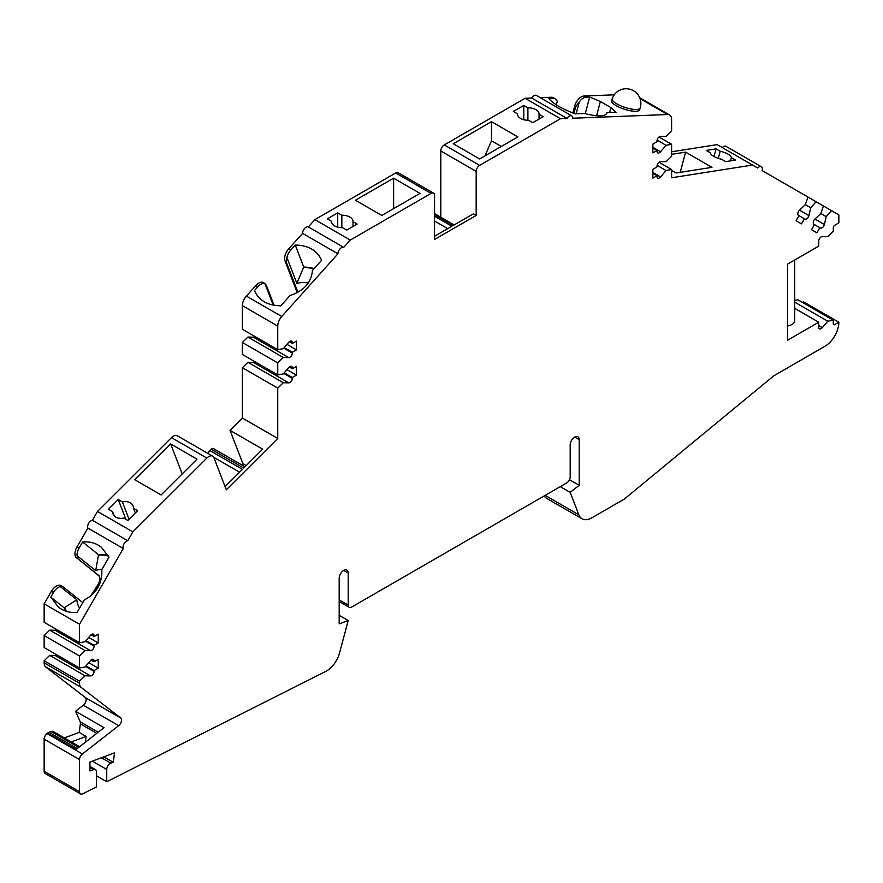 <?xml version="1.0" encoding="UTF-8"?>
<svg xmlns="http://www.w3.org/2000/svg" width="883" height="883" viewBox="0 0 883 883"><rect width="100%" height="100%" fill="white"/><g stroke="black" fill="none" stroke-linecap="round" stroke-linejoin="round"><path stroke-width="1.32" d="M612.173 98.896L611.588 100.695A14.713 4.106 18.1 0 0 616.135 105.64A14.713 4.106 18.1 0 0 630.672 110.805A14.713 4.106 18.1 0 0 639.557 109.845L640.142 108.057A14.713 14.713 0 0 0 630.738 89.492A14.713 14.713 0 0 0 612.173 98.896A14.713 4.106 18.1 0 0 620.506 105.728A14.713 4.106 18.1 0 0 636.555 109.492A14.713 4.106 18.1 0 0 640.142 108.057M544.204 495.904A19.625 11.324 120 0 0 546.676 498.354L582.063 518.785A19.625 11.324 120 0 0 591.864 517.813L624.402 499.027L773.762 375.827L824.976 346.257A19.625 11.324 120 0 0 838.85 322.229L834.689 324.624A1.965 1.137 -60 0 1 833.707 324.723A1.965 1.137 -60 0 1 833.298 323.829L833.298 320.22L827.746 321.224L822.283 327.67A3.433 1.987 -60 0 1 819.446 328.807A3.433 1.987 -60 0 1 818.729 327.229L818.729 322.229L787.515 340.242L787.515 264.149L818.729 246.125L818.729 241.114A3.433 1.987 -60 0 1 822.283 236.578L827.746 236.71L833.298 231.302L833.298 227.704A1.965 1.137 -60 0 1 834.689 225.297L838.85 222.891L838.85 214.889L831.499 210.64L826.223 216.655L824.369 224.514A3.433 1.987 -60 0 1 820.34 227.98L819.843 227.704L816.896 232.803L811.51 229.679L814.446 224.591L813.96 224.304A3.433 1.987 -60 0 1 814.943 219.072L820.826 213.543L823.398 205.96L816.047 201.721L810.771 207.737L808.916 215.595A3.433 1.987 -60 0 1 804.888 219.061L804.391 218.785L801.455 223.874L796.058 220.761L798.994 215.662L798.508 215.386A3.433 1.987 -60 0 1 799.49 210.154L805.373 204.624L807.945 197.041L762.139 170.596A4.912 2.837 120 0 0 761.367 166.755A4.912 2.837 120 0 0 757.647 168.002L752.537 165.055L671.61 177.759L671.61 169.525L666.058 170.518L660.583 176.964A3.433 1.987 -60 0 1 657.747 178.101A3.433 1.987 -60 0 1 657.04 176.523L657.04 175.728L652.879 178.123L652.879 169.315L657.04 166.909L657.04 166.114A3.433 1.987 -60 0 1 660.583 161.578L666.058 161.71L671.61 156.291L671.61 144.282L666.058 145.287L660.583 151.733A3.433 1.987 -60 0 1 657.747 152.869A3.433 1.987 -60 0 1 657.04 151.291L657.04 150.496L652.879 152.891L652.879 144.084L657.04 141.677L657.04 140.883A3.433 1.987 -60 0 1 660.583 136.346L666.058 136.479L671.61 131.059L671.61 119.481A9.812 5.662 120 0 0 669.579 114.989A9.812 5.662 120 0 0 667.603 114.536L572.791 118.223A4.912 2.837 120 0 0 571.776 115.883A4.912 2.837 120 0 0 567.018 118.443L560.473 118.708L479.657 165.364A4.901 2.837 120 0 0 476.18 171.368L476.18 215.43L434.557 239.459L434.557 195.408A4.901 2.837 120 0 0 433.542 193.156A4.901 2.837 120 0 0 431.092 193.399L350.275 240.066L343.73 247.372A4.912 2.837 120 0 0 339.966 248.918A4.912 2.837 120 0 0 337.957 253.796L281.754 316.511A9.812 5.662 120 0 0 277.748 326.081L277.748 349.679L283.3 348.686L288.774 342.24A3.433 1.987 -60 0 1 291.611 341.103A3.433 1.987 -60 0 1 292.317 342.67L292.317 343.476L296.478 341.07L296.478 349.878L292.317 352.284L292.317 353.09A3.433 1.987 -60 0 1 288.774 357.626L283.3 357.494L277.748 362.902L277.748 374.911L283.3 373.917L288.774 367.471A3.433 1.987 -60 0 1 291.611 366.335A3.433 1.987 -60 0 1 292.317 367.902L292.317 368.708L296.478 366.302L296.478 375.12L292.317 377.516L292.317 378.321A3.433 1.987 -60 0 1 288.774 382.858L283.3 382.725L277.748 388.134L277.748 438.487L226.313 489.8L213.973 457.791A7.848 4.536 120 0 0 212.682 456.191A7.848 4.536 120 0 0 206.854 458.067L132.869 531.875L127.759 540.727A4.912 2.837 120 0 0 124.039 543.773A4.912 2.837 120 0 0 123.267 548.52L79.525 624.259L79.525 642.747L85.077 641.742L90.552 635.296A3.433 1.987 -60 0 1 93.388 634.171A3.433 1.987 -60 0 1 94.095 635.738L94.095 636.544L98.256 634.137L98.256 642.945L94.095 645.352L94.095 646.146A3.433 1.987 -60 0 1 90.552 650.683L85.077 650.561L79.525 655.97L79.525 667.978L85.077 666.974L90.552 660.528A3.433 1.987 -60 0 1 93.388 659.402A3.433 1.987 -60 0 1 94.095 660.97L94.095 661.775L98.256 659.369L98.256 668.177L94.095 670.583L94.095 671.389A3.433 1.987 -60 0 1 90.552 675.925L85.077 675.793L79.525 681.201L79.525 683.254A9.812 5.662 120 0 0 80.783 687.129L120.916 718.122A4.901 2.837 -60 0 1 118.675 725.66L82.395 753.994A4.901 2.837 120 0 0 79.525 759.59L79.525 791.676A4.901 2.837 120 0 0 80.541 793.916A4.901 2.837 120 0 0 82.814 793.773L96.501 786.885L96.501 771.885A4.901 2.837 120 0 0 95.485 769.645A4.901 2.837 120 0 0 93.631 769.601L89.934 770.98L89.934 762.029L114.558 752.835L113.234 762.272L110.817 763.177A4.901 2.837 120 0 0 106.744 769.468L106.744 781.72L325.794 671.389A19.625 11.324 120 0 0 339.558 652.923L348.2 620.517L339.182 623.895L339.182 578.244A6.38 3.687 -60 0 1 341.964 571.82A6.38 3.687 -60 0 1 346.876 570.109A6.38 3.687 -60 0 1 348.2 573.034L348.2 605.065A4.901 2.837 120 0 0 349.215 607.316A4.901 2.837 120 0 0 351.666 607.074L566.72 482.913A4.901 2.837 120 0 0 570.186 476.908L570.186 444.866A6.38 3.687 -60 0 1 572.968 438.454A6.38 3.687 -60 0 1 577.879 436.743A6.38 3.687 -60 0 1 579.204 439.657L579.204 485.319L570.186 492.361L578.829 514.8A19.625 11.324 120 0 0 582.063 518.785M64.382 737.934L79.183 732.404L80.375 723.861A4.901 2.837 120 0 0 80.176 721.786L75.574 711.268L104.017 727.691L76.026 749.535L47.594 733.122L47.02 733.563A4.901 2.837 120 0 0 44.15 739.159L44.15 771.245A4.901 2.837 120 0 0 45.165 773.497L80.541 793.916M47.594 733.122A5.883 3.4 -60 0 1 49.04 732.283L51.115 731.51A5.883 3.4 -60 0 1 53.333 731.554L79.625 746.731M56.766 654.833A3.433 1.987 -60 0 1 55.165 655.495L49.702 655.363L44.15 660.771L44.15 662.835A9.812 5.662 120 0 0 45.408 666.698L85.541 697.691A4.901 2.837 -60 0 1 83.3 705.23L75.574 711.268M56.766 629.601A3.433 1.987 -60 0 1 55.165 630.263L49.702 630.131L44.15 635.539L44.15 647.548L79.525 667.978M53.477 592.493L50.784 597.151L64.183 607.846L76.832 599.778L60.254 586.533A9.812 5.662 120 0 0 53.477 592.493L51.391 591.29L44.15 603.84L44.15 622.316L79.525 642.747M51.391 591.29A9.812 5.662 -60 0 1 61.203 585.628L62.66 586.511L60.254 586.533M82.936 602.349A7.848 4.536 -60 0 1 82.34 602.239M101.39 578.63A25.508 20.751 -51.4 0 0 100.022 579.38L99.724 579.844A7.848 4.536 -60 0 1 97.803 584.899L90.419 596.312M100.022 579.38L99.525 576.08L77.638 558.597L77.086 555.738L95.695 570.617L98.543 554.712L82.627 541.996L79.084 548.144A9.812 5.662 120 0 0 77.086 555.738M77.638 558.597L98.488 575.484A7.848 4.536 -60 0 1 99.779 579.182M76.589 557.99A9.812 5.662 -60 0 1 76.998 546.941L87.881 528.089A4.912 2.837 -60 0 1 88.664 523.343A4.912 2.837 -60 0 1 92.384 520.297L97.494 511.456L132.869 531.875M212.682 456.191L177.306 435.761A7.848 4.536 120 0 0 171.479 437.637L97.494 511.456M244.988 466.798L213.322 448.52A2.947 1.7 120 0 0 211.136 449.215L209.834 450.518A2.947 1.7 120 0 0 208.476 453.763M254.988 361.765A3.433 1.987 -60 0 1 253.388 362.427L247.924 362.295L242.372 367.714L242.372 418.056L230.044 430.363L242.858 463.608L241.611 464.855M254.988 336.533A3.433 1.987 -60 0 1 253.388 337.196L247.924 337.063L242.372 342.483L242.372 354.48L277.748 374.911M297.019 292.847A7.848 4.536 -60 0 0 296.699 291.247L297.737 291.843L286.092 261.611L286.931 257.593A9.812 5.662 120 0 1 290.717 250.143L295.264 245.066C308.366 245.319 317.152 250.397 321.622 260.286L312.416 270.551C311.357 282.582 303.884 290.915 290.01 295.551L280.816 305.816C267.704 305.562 258.918 300.496 254.447 290.606L257.891 286.754L255.816 285.562L246.379 296.081A9.812 5.662 120 0 0 242.372 305.661L242.372 329.249L277.748 349.679M255.816 285.562A9.812 5.662 -60 0 1 263.653 282.626L266.313 285.22L274.039 305.286M296.699 291.247L285.043 261.015A9.812 5.662 -60 0 1 288.631 248.94L302.582 233.377A4.912 2.837 -60 0 1 304.58 228.487A4.912 2.837 -60 0 1 308.344 226.942L314.9 219.635L350.275 240.066M433.542 193.156L398.167 172.726A4.901 2.837 120 0 0 395.716 172.969L314.9 219.635M567.018 118.443L531.643 98.024L525.098 98.278L444.27 144.933A4.901 2.837 120 0 0 440.805 150.949L440.805 217.24M531.643 98.024A4.912 2.837 -60 0 1 536.389 95.452L571.776 115.883M609.612 112.516L610.926 107.594L616.058 112.262L606.864 112.627L606.787 113.267C604.811 116.644 597.372 116.722 584.458 113.499L575.252 113.852C562.151 108.951 553.365 103.874 548.895 98.631L553.442 98.455L551.356 97.251L540.264 97.682M551.356 97.251A9.812 5.662 -60 0 1 553.332 97.715L555.407 98.918A9.812 5.662 120 0 0 553.442 98.455M572.857 112.958L574.723 105.96A9.812 5.662 -60 0 1 584.171 95.982L614.259 94.812M752.537 165.055L717.151 144.624L671.61 151.777M722.261 147.571A4.912 2.837 -60 0 1 725.981 146.324L761.367 166.755M833.298 320.22L797.923 299.801L794.678 300.386M838.85 322.229L803.475 301.798L802.426 302.405M596.577 115.761L600.374 101.501L589.701 97.042L586.257 97.185A9.812 5.662 120 0 0 579.281 101.953L575.771 106.556L574.723 105.96M610.926 107.594L600.374 101.501M98.576 586.4A20.96 17.053 -51.4 0 0 92.373 594.634M101.137 579.701A24.525 19.945 -51.4 0 0 100.298 580.175L99.724 579.844M680.208 172.328L685.605 152.13L671.61 154.326M671.61 170.408L676.069 172.98L711.963 167.351L685.605 152.13M720.186 151.258L716.058 148.874L706.279 150.408L710.407 152.792A10.795 3.72 14.9 0 0 713.707 156.368A10.795 3.72 14.9 0 0 721.577 159.238L725.705 161.622L735.484 160.088L731.356 157.704A10.795 3.72 14.9 0 0 720.186 151.258L718.287 158.366M484.955 155.894L491.489 140.805L491.489 121.688L517.846 136.898L479.657 158.951L453.288 143.741L491.489 121.688M491.489 140.805L501.29 146.468M527.902 107.836L523.762 105.452L513.365 111.457L517.493 113.841A10.795 6.225 0 0 0 517.482 114.062A10.795 6.225 0 0 0 528.652 120.287L532.78 122.671L543.188 116.666L539.06 114.282A10.795 6.225 0 0 0 539.072 114.062A10.795 6.225 0 0 0 527.902 107.836L527.902 120.287M525.098 98.278L560.473 118.708M393.63 208.62L393.63 178.178L419.999 193.399L381.798 215.452L355.441 200.231L393.63 178.178M327.317 218.874L331.456 221.258A10.795 6.225 0 0 0 331.445 221.467A10.795 6.225 0 0 0 334.602 225.882A10.795 6.225 0 0 0 342.615 227.704L346.743 230.088L357.151 224.072L353.023 221.688A10.795 6.225 0 0 0 353.023 221.467A10.795 6.225 0 0 0 341.853 215.242L337.725 212.858L327.317 218.874M134.757 479.734L170.651 443.928L197.008 459.149L161.114 494.955L134.757 479.734M182.207 473.917L170.651 443.928M112.594 511.632A10.795 7.991 -21.1 0 0 112.991 513.862A10.795 7.991 -21.1 0 0 115.894 517.129A10.795 7.991 -21.1 0 0 123.752 518.078L127.88 520.462L137.66 510.705L133.532 508.321A10.795 7.991 -21.1 0 0 133.134 506.091A10.795 7.991 -21.1 0 0 122.373 501.875L118.234 499.491L108.466 509.248L112.594 511.632L114.183 515.771M585.252 113.708L589.701 97.042M129.073 519.27L122.373 501.875M135.342 513.023L133.532 508.321M341.853 227.704L341.853 215.242M353.023 226.456L353.023 221.688M539.06 119.05L539.06 114.282M730.506 160.872L731.356 157.704M247.924 362.295L283.3 382.725M242.372 367.714L277.748 388.134M284.216 372.836L292.317 377.516M286.953 369.613L296.478 375.12M289.282 366.953L292.317 368.708M242.372 342.483L277.748 362.902M247.924 337.063L283.3 357.494M284.216 347.604L292.317 352.284M286.953 344.381L296.478 349.878M289.282 341.721L292.317 343.476M337.957 253.796L302.582 233.377M273.211 305.132L264.867 283.487A9.812 5.662 120 0 0 257.891 286.754M308.31 283.024A25.508 18.874 158.9 0 0 296.831 283.3L286.931 257.593M343.73 247.372L308.344 226.942M434.557 214.624L453.288 225.441L473.409 213.829L476.18 215.43M434.557 216.225L451.908 226.247L434.557 236.258M556.334 104.867L557.228 101.534A9.812 5.662 120 0 0 555.407 98.918M573.95 113.377L575.771 106.556M576.124 113.819L579.281 101.953M606.533 113.852L606.864 112.627M45.408 666.698L80.783 687.129M44.15 660.771L79.525 681.201M49.702 655.363L85.077 675.793M85.993 665.903L94.095 670.583M88.73 662.68L98.256 668.177M91.059 660.02L94.095 661.775M44.15 635.539L79.525 655.97M49.702 630.131L85.077 650.561M85.993 640.672L94.095 645.352M88.73 637.449L98.256 642.945M91.059 634.778L94.095 636.544M44.15 603.84L79.525 624.259M50.784 597.151L58.377 607.085C63.742 611.257 69.989 613.023 77.152 612.361L84.327 599.932C96.556 593.531 102.384 583.442 101.81 569.656L108.984 557.217L101.402 547.272C96.037 543.1 89.779 541.345 82.627 541.996M123.267 548.52L87.881 528.089M82.527 602.383L62.66 586.511M102.119 569.127A25.508 20.751 -51.4 0 0 95.695 570.617M76.832 599.778A25.508 20.751 -51.4 0 0 79.558 608.199M127.759 540.727L92.384 520.297M242.858 463.608L246.169 465.518L244.922 466.765M211.136 449.215L243.741 468.045L262.648 449.182L230.044 430.363M652.879 148.09L657.04 150.496M657.118 140.121L666.058 145.287M658.994 137.008L671.61 144.282M652.879 173.322L657.04 175.728M657.118 165.353L666.058 170.518M658.994 162.24L671.61 169.525M798.994 215.662L804.391 218.785M805.373 204.624L810.771 207.737M807.945 197.041L816.047 201.721M814.446 224.591L819.843 227.704M820.826 213.543L826.223 216.655M823.398 205.96L831.499 210.64M71.324 741.941L86.115 736.411L79.183 732.404M86.115 736.411L85.287 742.305M103.83 756.841L113.234 762.272M85.541 697.691L120.916 718.122M794.678 308.333L818.729 322.229M787.515 326.004A9.812 5.662 0 0 0 794.678 320.551L794.678 260.01M794.678 302.129L827.746 321.224M560.264 486.632L570.186 492.361M569.491 479.712L579.204 485.319M339.182 615.319L348.2 620.517M96.501 775.804L106.744 781.72M242.372 418.056L277.748 438.487M209.834 450.518L242.439 469.348L225.099 486.643M125.872 519.303L118.234 499.491M337.725 227.13L337.725 212.858M523.762 119.724L523.762 105.452M714.016 156.545L716.058 148.874M296.831 283.3L303.73 267.052L295.264 245.066M303.73 267.052A36.788 27.23 158.9 0 1 314.127 268.642M303.355 267.428A36.302 26.865 158.9 0 1 313.829 268.984M108.145 555.495A36.788 29.923 -51.4 0 0 98.543 554.712M64.183 607.846A36.788 29.923 -51.4 0 0 65.916 611.191M64.492 607.372A36.302 29.525 -51.4 0 0 66.622 611.411M108.443 556.069A36.302 29.525 -51.4 0 0 98.234 555.186M444.27 144.933L479.657 165.364M395.716 172.969L431.092 193.399M171.479 437.637L206.854 458.067M640.043 98.631L667.603 114.536M586.257 97.185L584.171 95.982M253.388 362.427L288.774 382.858M283.752 373.377L292.317 378.321M289.889 366.5L292.317 367.902M253.388 337.196L288.774 357.626M283.752 348.145L292.317 353.09M289.889 341.268L292.317 342.67M242.372 305.661L277.748 326.081M246.379 296.081L281.754 316.511M290.717 250.143L288.631 248.94M286.092 261.611L285.043 261.015M447.747 228.642L434.557 221.037M440.805 150.949L476.18 171.368M44.15 662.835L79.525 683.254M55.165 655.495L90.552 675.925M85.541 666.444L94.095 671.389M91.666 659.568L94.095 660.97M55.165 630.263L90.552 650.683M85.541 641.213L94.095 646.146M91.666 634.336L94.095 635.738M79.084 548.144L76.998 546.941M98.984 585.595L97.803 584.899M99.525 576.08L98.488 575.484M239.569 472.206L213.741 457.295M652.879 147.273L660.583 151.733M652.879 172.505L660.583 176.964M799.49 210.154L808.916 215.595M814.943 219.072L824.369 224.514M96.788 733.332L80.375 723.861M98.234 732.206L80.176 721.786M83.3 705.23L118.675 725.66M818.729 325.617L822.283 327.67M833.298 323.829L834.689 324.624M545.164 495.363L578.829 514.8M574.69 437.063L579.204 439.657M339.182 599.866L348.2 605.065M343.686 570.429L348.2 573.034M101.413 757.746L110.817 763.177M92.318 761.146L106.744 769.468M44.15 771.245L79.525 791.676M44.15 739.159L79.525 759.59M47.02 733.563L82.395 753.994M77.263 748.574L49.04 732.283M78.719 747.437L51.115 731.51M89.934 767.459L93.631 769.601M454.16 224.944L434.557 213.631M639.711 97.748L669.579 114.989M339.182 601.522L349.215 607.316M89.934 766.444L95.485 769.645"/></g></svg>
